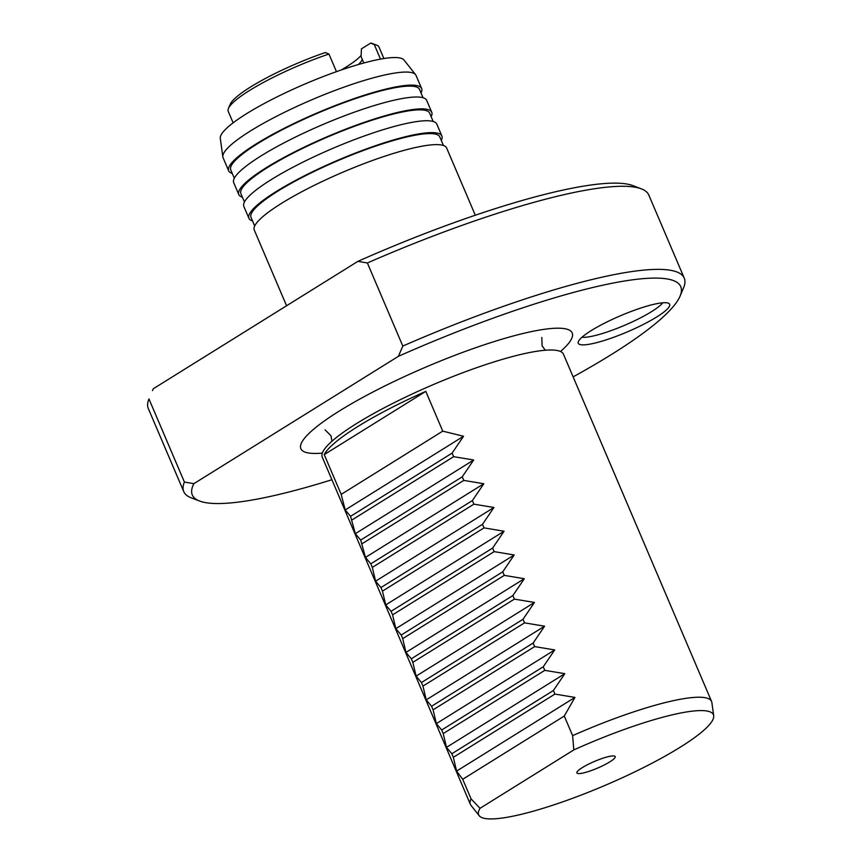 <?xml version="1.0" encoding="UTF-8"?>
<svg xmlns="http://www.w3.org/2000/svg" width="862" height="862" viewBox="0 0 862 862"><rect width="100%" height="100%" fill="white"/><g stroke="black" fill="none" stroke-linecap="round" stroke-linejoin="round"><path stroke-width="1.29" d="M363.796 63.001L361.07 56.601L361.437 48.865L370.692 43.1A78.668 13.878 -23.1 0 1 372.567 43.585L376.759 45.201A81.944 14.46 -23.1 0 1 379 47.065L383.892 58.541M341.233 69.994A66.062 11.659 156.9 0 0 361.124 55.427M328.95 54.037L325.34 52.528A78.668 13.878 -23.1 0 0 230.186 104.324L228.452 108.461A81.944 14.46 -23.1 0 1 328.95 54.037L336.46 71.665M233.139 122.846L228.247 111.36A81.944 14.46 -23.1 0 1 228.452 108.461M358.387 64.531A62.279 10.99 156.9 0 0 362.234 59.327M479.218 815.754L470.943 805.291A131.11 23.134 -23.1 0 1 470.361 804.332A131.11 23.134 -23.1 0 1 471.072 798.869L480.015 808.319L573.812 749.918L572.627 735.631A131.11 23.134 -23.1 0 1 588.369 728.886A131.11 23.134 -23.1 0 1 711.57 701.442A131.11 23.134 -23.1 0 1 711.861 702.53L713.693 715.751A127.598 22.52 -23.1 0 1 604.865 785.465A127.598 22.52 -23.1 0 1 479.218 815.754A127.598 22.52 -23.1 0 1 480.015 808.319M573.812 749.918A127.598 22.52 -23.1 0 1 713.693 715.751M572.627 735.631L564.276 716.042L574.943 697.423L554.912 694.082L553.393 690.516L564.815 673.685L544.784 670.345L543.265 666.779L554.697 649.937L534.655 646.597L533.136 643.041L544.568 626.2L524.527 622.86L523.008 619.293L534.44 602.452L514.398 599.112L512.879 595.556L524.312 578.714L504.27 575.374L502.751 571.808L514.183 554.977L494.152 551.626L492.633 548.07L504.054 531.229L484.024 527.889L482.504 524.333L493.926 507.492L473.895 504.151L472.376 500.585L483.808 483.744L463.767 480.403L462.247 476.848L473.68 460.006L453.638 456.666L452.119 453.1L463.551 436.258L442.756 431.14L425.796 391.37A131.11 23.134 156.9 0 0 324.231 454.608L425.796 391.37M471.072 798.869L462.711 779.28L564.276 716.042M609.746 761.911A20.817 3.674 -23.1 0 1 588.52 771.512A20.817 3.674 -23.1 0 1 576.84 772.535A20.817 3.674 -23.1 0 1 594.586 761.383A20.817 3.674 -23.1 0 1 614.929 756.286A20.817 3.674 -23.1 0 1 609.746 761.911M484.024 527.889L382.459 591.127L385.723 604.908L504.054 531.229M554.912 694.082L453.347 757.321L456.601 771.102L462.711 779.28M456.601 771.102L574.943 697.423M453.347 757.321L451.828 753.754L553.393 690.516M544.784 670.345L443.219 733.573L446.484 747.365L451.828 753.754M446.484 747.365L564.815 673.685M443.219 733.573L441.7 730.017L543.265 666.779M534.655 646.597L433.09 709.835L436.355 723.617L441.7 730.017M436.355 723.617L554.697 649.937M433.09 709.835L431.571 706.269L533.136 643.041M524.527 622.86L422.973 686.087L426.227 699.879L431.571 706.269M426.227 699.879L544.568 626.2M422.973 686.087L421.453 682.532L523.008 619.293M514.398 599.112L412.844 662.35L416.098 676.142L421.453 682.532M416.098 676.142L534.44 602.452M412.844 662.35L411.325 658.783L512.879 595.556M504.27 575.374L402.716 638.613L405.97 652.394L411.325 658.783M405.97 652.394L524.312 578.714M402.716 638.613L401.196 635.046L502.751 571.808M494.152 551.626L392.587 614.865L395.841 628.657L401.196 635.046M395.841 628.657L514.183 554.977M392.587 614.865L391.068 611.309L492.633 548.07M385.723 604.908L391.068 611.309M470.361 804.332L322.259 457.108A131.11 23.134 -23.1 0 1 440.256 381.661A131.11 23.134 -23.1 0 1 563.468 354.217L711.57 701.442M382.459 591.127L380.939 587.561L482.504 524.333M324.231 454.608L341.19 494.379L345.209 509.948L350.565 516.338L355.338 533.686L360.693 540.075L365.466 557.423L370.811 563.823L372.33 567.379L375.595 581.171L380.939 587.561M380.498 59.122L374.302 44.608A81.944 14.46 -23.1 0 1 376.759 45.201M370.692 43.1L374.302 44.608M641.382 188.864A272.058 48.003 -23.1 0 0 367.374 262.964L357.892 261.358A265.507 46.85 -23.1 0 1 632.999 185.653L641.382 188.864A272.058 48.003 -23.1 0 1 648.806 195.049L684.256 278.146A272.058 48.003 -23.1 0 1 683.577 287.789L680.096 296.065A265.507 46.85 -23.1 0 1 573.122 376.856M331.913 479.735A265.507 46.85 -23.1 0 1 199.564 501.027L191.181 497.816A272.058 48.003 -23.1 0 1 183.757 491.631L148.307 408.534A272.058 48.003 -23.1 0 1 148.954 398.955L184.403 482.052L193.875 483.668L398.406 356.318L402.813 346.061A272.058 48.003 -23.1 0 1 684.256 278.146M153.371 388.697L152.466 390.615A265.507 46.85 -23.1 0 1 153.371 388.697L357.892 261.358M398.406 356.318A265.507 46.85 -23.1 0 1 680.096 296.065M199.564 501.027A265.507 46.85 -23.1 0 1 193.875 483.668M183.757 491.631A272.058 48.003 -23.1 0 1 184.403 482.052M232.277 173.456A104.895 18.511 -23.1 0 1 228.656 170.816L223.086 157.757A104.895 18.511 -23.1 0 1 222.849 156.884L220.295 138.383A99.97 17.639 -23.1 0 1 305.557 83.754A99.97 17.639 -23.1 0 1 403.998 60.028L415.592 74.671A104.895 18.511 -23.1 0 1 416.044 75.447L421.626 88.506A104.895 18.511 -23.1 0 1 421.022 92.956M222.849 156.884A104.895 18.511 -23.1 0 1 312.303 99.572A104.895 18.511 -23.1 0 1 415.592 74.671M228.656 170.816A104.895 18.511 -23.1 0 1 317.873 112.642A104.895 18.511 -23.1 0 1 421.626 88.506M234.324 178.24L230.768 169.911A102.6 18.102 -23.1 0 1 318.035 113.008A102.6 18.102 -23.1 0 1 419.514 89.411L423.059 97.74M242.405 197.193A104.895 18.511 -23.1 0 1 238.785 194.553L233.721 182.69A104.895 18.511 -23.1 0 1 322.938 124.505A104.895 18.511 -23.1 0 1 426.679 100.38L431.743 112.254A104.895 18.511 -23.1 0 1 431.151 116.693M238.785 194.553A104.895 18.511 -23.1 0 1 328.002 136.379A104.895 18.511 -23.1 0 1 431.743 112.254M244.452 201.988L240.897 193.659A102.6 18.102 -23.1 0 1 328.163 136.756A102.6 18.102 -23.1 0 1 429.642 113.148L433.187 121.477M252.534 220.941A104.895 18.511 -23.1 0 1 248.913 218.301L243.849 206.427A104.895 18.511 -23.1 0 1 333.066 148.253A104.895 18.511 -23.1 0 1 436.808 124.117L441.872 135.991A104.895 18.511 -23.1 0 1 441.279 140.431M248.913 218.301A104.895 18.511 -23.1 0 1 338.13 160.116A104.895 18.511 -23.1 0 1 441.872 135.991M254.689 225.995L251.025 217.396A102.6 18.102 -23.1 0 1 338.292 160.494A102.6 18.102 -23.1 0 1 439.76 136.896L443.434 145.484M286.572 305.762L254.279 230.046A104.561 18.447 -23.1 0 1 343.216 172.044A104.561 18.447 -23.1 0 1 446.635 147.995L475.307 215.22M367.374 262.964L402.813 346.061M662.738 302.799A45.891 8.103 -23.1 0 1 651.661 311.57A45.891 8.103 -23.1 0 1 591.806 336.299A45.891 8.103 -23.1 0 1 581.958 337.247M656.025 303.833A49.673 8.771 -23.1 0 1 669.041 303.575A49.673 8.771 -23.1 0 1 627.396 331.859A49.673 8.771 -23.1 0 1 578.154 342.343A49.673 8.771 -23.1 0 1 606.805 322.032A49.673 8.771 -23.1 0 1 656.025 303.833M322.345 453.089A147.499 26.032 -23.1 0 1 300.86 448.693A147.499 26.032 -23.1 0 1 379.151 388.827A147.499 26.032 -23.1 0 1 531.746 331.536A147.499 26.032 -23.1 0 1 572.206 332.947A147.499 26.032 -23.1 0 1 560.515 351.502M375.595 581.171L493.926 507.492M372.33 567.379L473.895 504.151M370.811 563.823L472.376 500.585M365.466 557.423L483.808 483.744M362.212 543.642L463.767 480.403M360.693 540.075L462.247 476.848M355.338 533.686L473.68 460.006M352.084 519.894L453.638 456.666M350.565 516.338L452.119 453.1M345.209 509.948L463.551 436.258M341.19 494.379L442.756 431.14M541.821 337.408L542.101 345.899L545.301 350.231M331.956 441.236L331.008 435.827L325.114 429.847"/></g></svg>
